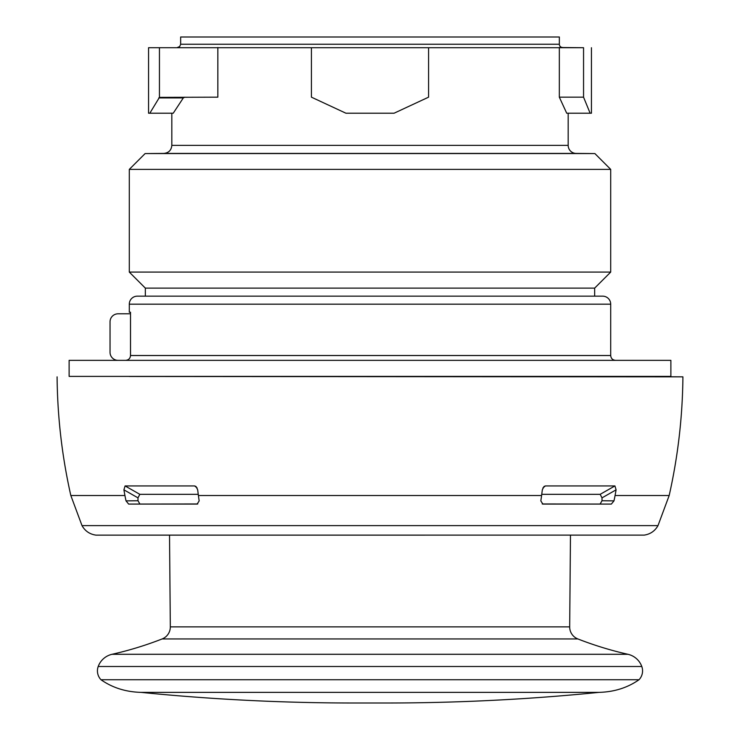 <?xml version="1.0" encoding="UTF-8"?>
<svg xmlns="http://www.w3.org/2000/svg" width="740" height="740" viewBox="0 0 740 740"><rect width="100%" height="100%" fill="white"/><g stroke="black" fill="none" stroke-linecap="round" stroke-linejoin="round"><path stroke-width="1.11" d="M583.555 47.712L148.555 47.712L583.555 47.712L559.329 47.508L559.329 97.171L583.555 97.171L583.555 47.712M583.555 97.171L590.132 113.22L591.445 113.22L591.445 47.712M428.571 47.712L428.571 97.171L394.069 113.22L345.932 113.22L311.429 97.171L311.429 47.712M148.555 47.712L148.555 113.22L149.822 113.22L159.442 97.366L159.442 47.712L160.219 47.702M177.471 47.462L179.7 46.527L180.653 44.252L559.348 44.252A3.21 3.21 90 0 0 562.529 47.462M590.132 113.22L566.711 113.22L559.329 97.171M158.767 97.921L183.307 97.921L173.234 113.22L149.822 113.22M159.442 97.366L217.838 97.171L217.838 47.508M183.307 97.921L184.898 97.171M576.127 153.411L163.873 153.411C168.702 152.903 171.356 150.229 171.819 145.382L568.181 145.382A8.02 8.02 90 0 0 576.127 153.411L594.886 153.569L610.704 169.386L129.297 169.386L145.114 153.569L594.886 153.569M163.873 153.411L145.114 153.569M145.345 296.157L602.674 296.157L137.326 296.157L145.345 296.157L145.345 288.128L129.297 272.089L610.704 272.089L610.704 169.386M594.655 296.157L594.655 288.128L145.345 288.128M129.297 312.206L130.508 312.206L129.297 312.206L129.297 304.177A8.02 8.02 0 0 1 137.326 296.157M130.508 312.206L130.508 355.524L610.704 355.524L610.704 304.177A8.02 8.02 0 0 0 602.674 296.157M125.671 360.343C128.612 360.047 130.222 358.447 130.508 355.524M69.125 360.343L670.875 360.343L670.875 376.392L69.125 376.392L69.125 360.343M130.379 376.438L131.72 376.392M129.297 376.475L682.909 376.854C682.548 416.898 677.97 456.46 669.173 495.523L615.07 495.523A561.632 460.067 -90 0 0 616.087 489.843L614.922 485.93L545.399 485.93L542.846 488.002M118.067 360.343A8.02 8.02 0 0 1 110.038 352.323L110.038 321.826A8.02 8.02 0 0 1 118.067 313.806L130.508 313.806M542.846 504.079L540.829 500.878A120.352 69.033 -90 0 0 541.597 495.523A561.632 322.141 -90 0 0 542.318 489.843L543.993 486.485L545.399 485.93M542.883 504.079L611.36 504.079L613.969 500.878A120.352 98.587 -90 0 0 615.07 495.523M197.784 503.959L128.64 504.079L126.031 500.878A120.352 98.587 -90 0 1 124.931 495.523A561.632 460.067 -90 0 1 123.913 489.843L137.992 497.863L137.992 500.749L126.031 500.878M128.64 504.079L197.154 504.079L199.171 500.878A120.352 69.033 -90 0 1 198.403 495.523A561.632 322.141 -90 0 1 197.682 489.843L196.008 486.485L194.602 485.93L125.079 485.93L139.842 494.329L137.992 497.863M137.992 500.749L139.851 503.959M123.913 489.843L125.079 485.93M197.154 488.002L194.602 485.93M198.246 494.329L139.842 494.329M98.207 666.49L641.793 666.49A12.839 12.839 90 0 1 639.027 679.727C627.548 687.756 614.2 691.965 598.993 692.372A2139.322 2139.322 0 0 1 385.984 703L354.016 703A2139.322 2139.322 0 0 1 141.007 692.372C125.8 691.965 112.452 687.756 100.973 679.727A12.839 12.839 -90 0 1 98.207 666.49A19.259 19.259 0 0 1 112.064 654.29A348.337 348.337 0 0 0 162.143 638.944A12.858 12.858 0 0 0 170.32 626.863L169.525 535.251M641.793 666.49A19.259 19.259 0 0 0 627.936 654.29A348.337 348.337 0 0 1 577.857 638.944A12.858 12.858 0 0 1 569.68 626.863L570.475 535.251M611.36 504.079L542.216 503.959M600.149 503.959L602.009 500.749L602.009 497.863L600.159 494.329L541.754 494.329M600.159 494.329L614.922 485.93M602.009 497.863L616.087 489.843M613.969 500.878L602.009 500.749M559.348 44.252L559.348 37L180.653 37L180.653 44.252M610.704 304.177L129.297 304.177M609.066 376.392L130.434 376.475M541.597 495.523L198.403 495.523M657.99 525.622L82.011 525.622C85.091 531.061 89.725 534.225 95.904 535.122L644.198 535.113C650.331 534.188 654.937 531.024 657.99 525.622L669.173 495.523M57.091 376.854C57.452 416.898 62.031 456.46 70.827 495.523L124.931 495.523M569.68 626.863L170.32 626.863M577.857 638.944L162.143 638.944M627.936 654.29L112.064 654.29M100.973 679.727L639.027 679.727M598.993 692.372L141.007 692.372M171.819 145.382L171.819 113.22M568.181 145.382L568.181 113.22M129.297 272.089L129.297 169.386M594.655 288.128L610.704 272.089M610.704 355.524C610.962 358.428 612.563 360.029 615.514 360.343M610.62 376.475L682.909 376.854M70.827 495.523L82.011 525.622"/></g></svg>
